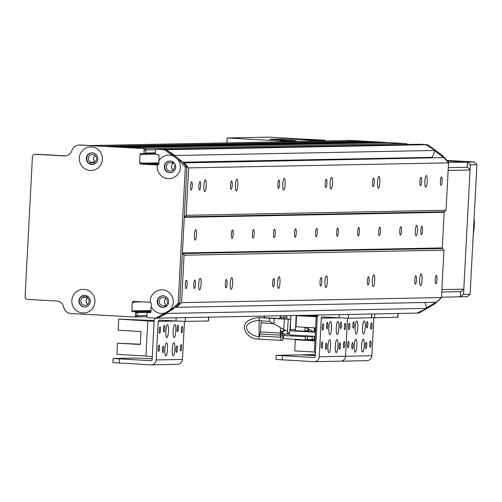 <?xml version="1.0" encoding="UTF-8"?>
<svg xmlns="http://www.w3.org/2000/svg" width="502" height="502" viewBox="0 0 502 502"><rect width="100%" height="100%" fill="white"/><g stroke="black" fill="none" stroke-linecap="round" stroke-linejoin="round"><path stroke-width="0.75" d="M200.016 181.592A4.204 0.853 -86.8 0 1 200.028 181.592A4.204 0.853 -86.8 0 1 200.643 185.84A4.204 0.853 -86.8 0 1 199.564 189.994A4.204 0.853 -86.8 0 1 198.943 185.778A4.204 0.853 -86.8 0 1 200.016 181.592M194.858 280.047A4.204 0.853 -86.8 0 1 194.87 280.047A4.204 0.853 -86.8 0 1 195.485 284.295A4.204 0.853 -86.8 0 1 194.406 288.449A4.204 0.853 -86.8 0 1 193.785 284.232A4.204 0.853 -86.8 0 1 194.858 280.047M200.204 278.315A5.836 1.18 -86.8 0 1 200.223 278.315A5.836 1.18 -86.8 0 1 201.076 284.214A5.836 1.18 -86.8 0 1 199.576 289.974A5.836 1.18 -86.8 0 1 198.717 284.126A5.836 1.18 -86.8 0 1 200.204 278.315M205.362 179.86A5.836 1.18 -86.8 0 1 205.381 179.86A5.836 1.18 -86.8 0 1 206.234 185.753A5.836 1.18 -86.8 0 1 204.734 191.519A5.836 1.18 -86.8 0 1 203.875 185.671A5.836 1.18 -86.8 0 1 205.362 179.86M236.925 179.245A5.836 1.18 -86.8 0 1 236.944 179.245A5.836 1.18 -86.8 0 1 237.804 185.144A5.836 1.18 -86.8 0 1 236.298 190.904A5.836 1.18 -86.8 0 1 235.444 185.056A5.836 1.18 -86.8 0 1 236.925 179.245M231.767 277.7A5.836 1.18 -86.8 0 1 231.786 277.7A5.836 1.18 -86.8 0 1 232.639 283.599A5.836 1.18 -86.8 0 1 231.14 289.359A5.836 1.18 -86.8 0 1 230.28 283.511A5.836 1.18 -86.8 0 1 231.767 277.7M284.276 178.329A5.836 1.18 -86.8 0 1 284.295 178.329A5.836 1.18 -86.8 0 1 285.149 184.221A5.836 1.18 -86.8 0 1 283.649 189.988A5.836 1.18 -86.8 0 1 282.789 184.134A5.836 1.18 -86.8 0 1 284.276 178.329M279.118 276.784A5.836 1.18 -86.8 0 1 279.137 276.784A5.836 1.18 -86.8 0 1 279.99 282.676A5.836 1.18 -86.8 0 1 278.484 288.443A5.836 1.18 -86.8 0 1 277.631 282.588A5.836 1.18 -86.8 0 1 279.118 276.784M331.621 177.407A5.836 1.18 -86.8 0 1 331.64 177.407A5.836 1.18 -86.8 0 1 332.5 183.305A5.836 1.18 -86.8 0 1 330.994 189.066A5.836 1.18 -86.8 0 1 330.134 183.217A5.836 1.18 -86.8 0 1 331.621 177.407M326.463 275.862A5.836 1.18 -86.8 0 1 326.482 275.862A5.836 1.18 -86.8 0 1 327.335 281.76A5.836 1.18 -86.8 0 1 325.836 287.52A5.836 1.18 -86.8 0 1 324.976 281.672A5.836 1.18 -86.8 0 1 326.463 275.862M378.972 176.491A5.836 1.18 -86.8 0 1 378.991 176.491A5.836 1.18 -86.8 0 1 379.845 182.383A5.836 1.18 -86.8 0 1 378.345 188.143A5.836 1.18 -86.8 0 1 377.485 182.295A5.836 1.18 -86.8 0 1 378.972 176.491M373.814 274.945A5.836 1.18 -86.8 0 1 373.827 274.945A5.836 1.18 -86.8 0 1 374.687 280.838A5.836 1.18 -86.8 0 1 373.181 286.604A5.836 1.18 -86.8 0 1 372.327 280.75A5.836 1.18 -86.8 0 1 373.814 274.945M426.317 175.568A5.836 1.18 -86.8 0 1 426.336 175.568A5.836 1.18 -86.8 0 1 427.196 181.46A5.836 1.18 -86.8 0 1 425.69 187.227A5.836 1.18 -86.8 0 1 424.83 181.379A5.836 1.18 -86.8 0 1 426.317 175.568M421.159 274.023A5.836 1.18 -86.8 0 1 421.178 274.023A5.836 1.18 -86.8 0 1 422.031 279.915A5.836 1.18 -86.8 0 1 420.532 285.682A5.836 1.18 -86.8 0 1 419.672 279.834A5.836 1.18 -86.8 0 1 421.159 274.023M165.93 298.357A4.154 4.066 -91.1 0 0 167.279 305.436M175.631 306.967L176.453 307.324L181.586 302.618L441.471 297.573L443.956 250.153L442.488 248.484A0.778 0.759 88.9 0 1 442.293 247.919L444.163 212.296A0.778 0.759 88.9 0 1 444.414 211.756L446.052 210.256L448.537 162.843L443.919 157.59L183.18 162.905M181.586 302.618L184.071 255.204L443.956 250.153M436.332 275.353A4.204 0.853 -86.8 0 1 436.345 275.36A4.204 0.853 -86.8 0 1 436.96 279.601A4.204 0.853 -86.8 0 1 435.88 283.755A4.204 0.853 -86.8 0 1 435.259 279.539A4.204 0.853 -86.8 0 1 436.332 275.353M186.437 280.21A4.204 0.853 -86.8 0 1 186.455 280.21A4.204 0.853 -86.8 0 1 187.07 284.458A4.204 0.853 -86.8 0 1 185.985 288.612A4.204 0.853 -86.8 0 1 185.37 284.396A4.204 0.853 -86.8 0 1 186.437 280.21M415.813 275.755A4.204 0.853 -86.8 0 1 415.825 275.755A4.204 0.853 -86.8 0 1 416.44 280.003A4.204 0.853 -86.8 0 1 415.361 284.157A4.204 0.853 -86.8 0 1 414.74 279.94A4.204 0.853 -86.8 0 1 415.813 275.755M368.468 276.677A4.204 0.853 -86.8 0 1 368.481 276.677A4.204 0.853 -86.8 0 1 369.096 280.919A4.204 0.853 -86.8 0 1 368.01 285.073A4.204 0.853 -86.8 0 1 367.395 280.856A4.204 0.853 -86.8 0 1 368.468 276.677M321.117 277.593A4.204 0.853 -86.8 0 1 321.129 277.593A4.204 0.853 -86.8 0 1 321.744 281.842A4.204 0.853 -86.8 0 1 320.665 285.996A4.204 0.853 -86.8 0 1 320.044 281.779A4.204 0.853 -86.8 0 1 321.117 277.593M273.772 278.516A4.204 0.853 -86.8 0 1 273.785 278.516A4.204 0.853 -86.8 0 1 274.399 282.764A4.204 0.853 -86.8 0 1 273.314 286.912A4.204 0.853 -86.8 0 1 272.699 282.701A4.204 0.853 -86.8 0 1 273.772 278.516M226.421 279.432A4.204 0.853 -86.8 0 1 226.433 279.432A4.204 0.853 -86.8 0 1 227.048 283.68A4.204 0.853 -86.8 0 1 225.969 287.834A4.204 0.853 -86.8 0 1 225.348 283.617A4.204 0.853 -86.8 0 1 226.421 279.432M184.071 255.204L182.602 253.535A0.778 0.759 88.9 0 1 182.408 252.97L184.272 217.341A0.778 0.759 88.9 0 1 184.529 216.808L186.16 215.308L446.052 210.256M195.711 229.74A5.189 1.048 -86.8 0 1 195.73 229.74A5.189 1.048 -86.8 0 1 196.489 234.98A5.189 1.048 -86.8 0 1 195.152 240.1A5.189 1.048 -86.8 0 1 194.393 234.905A5.189 1.048 -86.8 0 1 195.711 229.74M416.666 225.448A5.189 1.048 -86.8 0 1 416.685 225.448A5.189 1.048 -86.8 0 1 417.444 230.688A5.189 1.048 -86.8 0 1 416.108 235.808A5.189 1.048 -86.8 0 1 415.349 230.613A5.189 1.048 -86.8 0 1 416.666 225.448M421.881 226.327A4.204 0.853 -86.8 0 1 421.893 226.327A4.204 0.853 -86.8 0 1 422.508 230.575A4.204 0.853 -86.8 0 1 421.423 234.729A4.204 0.853 -86.8 0 1 420.808 230.512A4.204 0.853 -86.8 0 1 421.881 226.327M400.834 226.735A4.204 0.853 -86.8 0 1 400.847 226.735A4.204 0.853 -86.8 0 1 401.462 230.983A4.204 0.853 -86.8 0 1 400.383 235.137A4.204 0.853 -86.8 0 1 399.761 230.92A4.204 0.853 -86.8 0 1 400.834 226.735M379.788 227.142A4.204 0.853 -86.8 0 1 379.807 227.142A4.204 0.853 -86.8 0 1 380.422 231.391A4.204 0.853 -86.8 0 1 379.336 235.545A4.204 0.853 -86.8 0 1 378.721 231.328A4.204 0.853 -86.8 0 1 379.788 227.142M358.748 227.55A4.204 0.853 -86.8 0 1 358.761 227.55A4.204 0.853 -86.8 0 1 359.376 231.798A4.204 0.853 -86.8 0 1 358.296 235.953A4.204 0.853 -86.8 0 1 357.675 231.736A4.204 0.853 -86.8 0 1 358.748 227.55M337.702 227.964A4.204 0.853 -86.8 0 1 337.714 227.964A4.204 0.853 -86.8 0 1 338.335 232.206A4.204 0.853 -86.8 0 1 337.25 236.36A4.204 0.853 -86.8 0 1 336.635 232.144A4.204 0.853 -86.8 0 1 337.702 227.964M316.662 228.372A4.204 0.853 -86.8 0 1 316.674 228.372A4.204 0.853 -86.8 0 1 317.289 232.621A4.204 0.853 -86.8 0 1 316.21 236.768A4.204 0.853 -86.8 0 1 315.589 232.558A4.204 0.853 -86.8 0 1 316.662 228.372M295.615 228.78A4.204 0.853 -86.8 0 1 295.628 228.78A4.204 0.853 -86.8 0 1 296.249 233.028A4.204 0.853 -86.8 0 1 295.163 237.176A4.204 0.853 -86.8 0 1 294.548 232.966A4.204 0.853 -86.8 0 1 295.615 228.78M274.575 229.188A4.204 0.853 -86.8 0 1 274.588 229.188A4.204 0.853 -86.8 0 1 275.203 233.436A4.204 0.853 -86.8 0 1 274.123 237.59A4.204 0.853 -86.8 0 1 273.502 233.374A4.204 0.853 -86.8 0 1 274.575 229.188M253.529 229.596A4.204 0.853 -86.8 0 1 253.541 229.596A4.204 0.853 -86.8 0 1 254.156 233.844A4.204 0.853 -86.8 0 1 253.077 237.998A4.204 0.853 -86.8 0 1 252.456 233.781A4.204 0.853 -86.8 0 1 253.529 229.596M232.489 230.004A4.204 0.853 -86.8 0 1 232.501 230.004A4.204 0.853 -86.8 0 1 233.116 234.252A4.204 0.853 -86.8 0 1 232.031 238.406A4.204 0.853 -86.8 0 1 231.416 234.189A4.204 0.853 -86.8 0 1 232.489 230.004M186.16 215.308L188.645 167.894L448.537 162.843M231.579 180.977A4.204 0.853 -86.8 0 1 231.598 180.977A4.204 0.853 -86.8 0 1 232.213 185.225A4.204 0.853 -86.8 0 1 231.127 189.379A4.204 0.853 -86.8 0 1 230.512 185.163A4.204 0.853 -86.8 0 1 231.579 180.977M278.93 180.061A4.204 0.853 -86.8 0 1 278.943 180.061A4.204 0.853 -86.8 0 1 279.558 184.309A4.204 0.853 -86.8 0 1 278.478 188.457A4.204 0.853 -86.8 0 1 277.857 184.247A4.204 0.853 -86.8 0 1 278.93 180.061M326.275 179.139A4.204 0.853 -86.8 0 1 326.287 179.139A4.204 0.853 -86.8 0 1 326.909 183.387A4.204 0.853 -86.8 0 1 325.823 187.541A4.204 0.853 -86.8 0 1 325.208 183.324A4.204 0.853 -86.8 0 1 326.275 179.139M373.626 178.223A4.204 0.853 -86.8 0 1 373.639 178.223A4.204 0.853 -86.8 0 1 374.254 182.464A4.204 0.853 -86.8 0 1 373.174 186.618A4.204 0.853 -86.8 0 1 372.553 182.402A4.204 0.853 -86.8 0 1 373.626 178.223M420.971 177.3A4.204 0.853 -86.8 0 1 420.983 177.3A4.204 0.853 -86.8 0 1 421.605 181.548A4.204 0.853 -86.8 0 1 420.519 185.696A4.204 0.853 -86.8 0 1 419.904 181.486A4.204 0.853 -86.8 0 1 420.971 177.3M191.601 181.755A4.204 0.853 -86.8 0 1 191.613 181.755A4.204 0.853 -86.8 0 1 192.228 186.004A4.204 0.853 -86.8 0 1 191.149 190.158A4.204 0.853 -86.8 0 1 190.528 185.941A4.204 0.853 -86.8 0 1 191.601 181.755M441.49 176.899A4.204 0.853 -86.8 0 1 441.503 176.899A4.204 0.853 -86.8 0 1 442.118 181.147A4.204 0.853 -86.8 0 1 441.038 185.301A4.204 0.853 -86.8 0 1 440.417 181.084A4.204 0.853 -86.8 0 1 441.49 176.899M167.492 171.916L168.063 172.211M161.575 296.042L160.973 296.28M174.903 156.034L175.123 155.507A363.266 355.717 -91.1 0 0 166.062 149.747A363.266 355.717 88.9 0 1 181.504 160.998L186.907 167.147L179.779 303.17L173.761 308.68A363.266 355.717 88.9 0 1 157.233 318.155L417.118 313.11A363.266 355.717 -91.1 0 0 426.731 308.385L424.974 302.499M363.868 141.959A0.778 0.759 -91.1 0 0 363.153 141.213L350.465 140.51A7.787 7.624 -91.1 0 0 349.907 140.497L90.297 145.542M379.092 142.8A0.778 0.759 -91.1 0 0 378.376 142.06L373.3 141.777A0.778 0.759 -91.1 0 0 373.187 141.777M144.783 153.763A0.778 0.759 -91.1 0 0 145.53 153.028L145.693 149.916A1.299 1.268 -91.1 0 0 144.494 148.548L404.38 143.503A1.299 1.268 88.9 0 1 405.553 144.52A1.299 1.268 -91.1 0 0 404.38 143.503L388.523 142.624A0.778 0.759 -91.1 0 0 388.41 142.624M431.249 157.797A0.778 0.759 -91.1 0 0 432.134 157.352L435.008 150.456A363.266 355.717 -91.1 0 0 425.947 144.701L418.335 144.275A1.299 1.268 -91.1 0 0 418.147 144.281M176.453 307.324L436.338 302.279L441.471 297.573M141.181 163.181L141.206 162.661A1.299 1.268 -91.1 0 0 142.411 164.028L157.113 164.844A0.778 0.759 -91.1 0 0 157.057 164.844M158.852 163.84L141.903 163.997M134.272 316.988L135.665 316.963A1.299 1.268 -91.1 0 0 137.002 315.739L137.165 312.627A0.778 0.759 -91.1 0 0 136.444 311.805L134.166 311.679A0.778 0.759 88.9 0 1 133.444 310.863L131.863 310.895L132.296 302.599A1.299 1.268 88.9 0 1 133.632 301.376L150.129 302.292A1.299 1.268 88.9 0 1 150.198 302.298A11.803 11.559 88.9 0 1 166.011 290.671A11.803 11.559 88.9 0 1 169.676 310.223A363.266 355.717 -91.1 0 0 172.186 308.711L178.197 303.202L185.326 167.172L179.923 161.029A363.266 355.717 -91.1 0 0 177.589 159.247A11.803 11.559 88.9 0 1 168.183 178.699A11.803 11.559 88.9 0 1 157.396 164.976A1.299 1.268 88.9 0 1 157.327 164.97L140.83 164.06A1.299 1.268 88.9 0 1 139.631 162.692L140.064 154.403L141.646 154.371A0.778 0.759 88.9 0 1 142.035 153.731A0.778 0.759 88.9 0 0 141.646 154.371L155.463 154.101M140.064 154.403A0.778 0.759 -91.1 0 1 140.867 153.662L143.911 153.832L144.118 149.947L145.693 149.916A1.299 1.268 -91.1 0 0 144.494 148.548L79.611 145.072A7.787 7.624 -91.1 0 0 79.052 145.059L80.627 145.028A7.787 7.624 88.9 0 1 81.186 145.04L128.637 147.67A0.778 0.759 -91.1 0 0 128.581 147.67M378.376 142.06L118.485 147.111L113.414 146.829A0.778 0.759 -91.1 0 0 113.358 146.829M363.153 141.213L103.261 146.264L90.58 145.561A7.787 7.624 -91.1 0 0 90.021 145.549M150.205 312.683L147.808 312.558L149.389 312.526A0.778 0.759 -91.1 0 0 149.276 312.526M147.808 312.558A0.778 0.759 88.9 0 0 147.004 313.292L146.841 316.398A1.299 1.268 88.9 0 0 148.046 317.766L157.233 318.155A363.266 355.717 -91.1 0 0 166.846 313.436L426.731 308.385M166.846 313.436L166.683 312.884M164.951 307.086L164.706 306.264A0.778 0.759 -91.1 0 0 164.135 305.731A4.204 4.116 88.9 0 1 159.203 301.683A4.204 4.116 88.9 0 1 163.238 297.397A4.204 4.116 88.9 0 1 167.241 302.882A0.778 0.759 -91.1 0 0 167.706 303.515L168.264 303.76M167.059 305.674L164.135 305.731M87.147 295.942L87.084 297.159A0.778 0.759 -91.1 0 0 87.21 297.63A4.204 4.116 88.9 0 1 85.051 305.36A4.204 4.116 88.9 0 1 83.106 297.404A0.778 0.759 -91.1 0 0 83.282 296.946L83.351 295.552M87.58 297.906A4.154 4.066 -91.1 0 0 87.706 304.3M83.106 297.404L87.091 297.328M94.815 162.09L90.191 162.177A4.204 4.116 88.9 0 1 92.355 154.453A4.204 4.116 88.9 0 1 94.301 162.41A0.778 0.759 -91.1 0 0 94.125 162.861L94.056 164.135M175.505 165.283L174.941 165.465A0.778 0.759 -91.1 0 0 174.414 166.043A4.204 4.116 88.9 0 1 170.46 171.082A4.204 4.116 88.9 0 1 166.262 166.959A4.204 4.116 88.9 0 1 171.621 162.868L174.112 162.817M165.886 298.32A4.204 4.116 -91.1 0 0 167.235 305.48M87.536 297.868A4.204 4.116 -91.1 0 0 87.662 304.337M95.047 155.407A4.154 4.066 -91.1 0 0 95.173 161.801M95.004 155.369A4.204 4.116 -91.1 0 0 95.129 161.839M174.144 162.855A4.204 4.116 -91.1 0 0 173.071 170.059M174.188 162.899A4.154 4.066 -91.1 0 0 173.115 170.021M90.247 164.047L90.316 162.654A0.778 0.759 -91.1 0 0 90.191 162.177M188.645 167.894L184.033 162.642M171.621 162.868A0.778 0.759 -91.1 0 0 172.249 162.397L172.556 161.657M157.421 164.976L158.858 163.746L159.096 155.457A0.778 0.759 -91.1 0 0 158.375 154.635L156.091 154.509A0.778 0.759 88.9 0 1 155.369 153.687L155.532 150.581A1.299 1.268 88.9 0 1 156.869 149.358L166.062 149.747L158.45 149.326A1.299 1.268 -91.1 0 0 158.262 149.326M134.68 301.432A1.299 1.268 -91.1 0 0 133.877 302.568L133.902 302.053M175.123 155.507L435.008 150.456M158.808 160.966A11.803 11.559 88.9 0 1 173.265 156.022A363.266 355.717 -91.1 0 0 164.48 149.778L425.947 144.701L419.91 144.243A1.299 1.268 -91.1 0 0 419.728 144.25M315.425 331.816L296.676 330.774A1.299 1.268 88.9 0 1 295.477 329.412L296.211 315.457M315.187 336.353L291.198 335.022A5.447 5.334 88.9 0 1 288.575 334.15M290.947 315.557L290.219 329.513A1.299 1.268 -91.1 0 0 291.417 330.881L315.407 332.211M286.705 318.902L286.874 315.639M336.967 339.609A6.488 1.311 -86.8 0 1 336.993 339.609A6.488 1.311 -86.8 0 1 337.94 346.16A6.488 1.311 -86.8 0 1 336.271 352.561A6.488 1.311 -86.8 0 1 335.317 346.066A6.488 1.311 -86.8 0 1 336.967 339.609M329.607 339.754A6.488 1.311 -86.8 0 1 329.626 339.754A6.488 1.311 -86.8 0 1 330.573 346.305A6.488 1.311 -86.8 0 1 328.904 352.705A6.488 1.311 -86.8 0 1 327.95 346.204A6.488 1.311 -86.8 0 1 329.607 339.754M330.554 321.619A6.488 1.311 -86.8 0 1 330.573 321.619A6.488 1.311 -86.8 0 1 331.527 328.164A6.488 1.311 -86.8 0 1 329.858 334.57A6.488 1.311 -86.8 0 1 328.904 328.07A6.488 1.311 -86.8 0 1 330.554 321.619M337.921 321.475A6.488 1.311 -86.8 0 1 337.94 321.475A6.488 1.311 -86.8 0 1 338.888 328.026A6.488 1.311 -86.8 0 1 337.218 334.426A6.488 1.311 -86.8 0 1 336.271 327.925A6.488 1.311 -86.8 0 1 337.921 321.475M325.942 349.48A3.188 0.646 -86.8 0 1 325.93 349.48A3.188 0.646 -86.8 0 1 325.465 346.254A3.188 0.646 -86.8 0 1 326.287 343.104A3.188 0.646 -86.8 0 1 326.752 346.305A3.188 0.646 -86.8 0 1 325.942 349.48M340.707 328.484A3.188 0.646 -86.8 0 1 340.695 328.484A3.188 0.646 -86.8 0 1 340.231 325.265A3.188 0.646 -86.8 0 1 341.053 322.115A3.188 0.646 -86.8 0 1 341.517 325.309A3.188 0.646 -86.8 0 1 340.707 328.484M321.801 348.262A3.188 0.646 -86.8 0 1 321.788 348.262A3.188 0.646 -86.8 0 1 321.324 345.043A3.188 0.646 -86.8 0 1 322.146 341.893A3.188 0.646 -86.8 0 1 322.61 345.087A3.188 0.646 -86.8 0 1 321.801 348.262M344.849 329.695A3.188 0.646 -86.8 0 1 344.836 329.695A3.188 0.646 -86.8 0 1 344.372 326.476A3.188 0.646 -86.8 0 1 345.188 323.326A3.188 0.646 -86.8 0 1 345.658 326.526A3.188 0.646 -86.8 0 1 344.849 329.695M343.895 347.836A3.188 0.646 -86.8 0 1 343.889 347.836A3.188 0.646 -86.8 0 1 343.418 344.61A3.188 0.646 -86.8 0 1 344.24 341.46A3.188 0.646 -86.8 0 1 344.711 344.661A3.188 0.646 -86.8 0 1 343.895 347.836M322.748 330.128A3.188 0.646 -86.8 0 1 322.742 330.128A3.188 0.646 -86.8 0 1 322.271 326.902A3.188 0.646 -86.8 0 1 323.093 323.759A3.188 0.646 -86.8 0 1 323.564 326.953A3.188 0.646 -86.8 0 1 322.748 330.128M339.622 349.21A3.188 0.646 -86.8 0 1 339.609 349.21A3.188 0.646 -86.8 0 1 339.145 345.991A3.188 0.646 -86.8 0 1 339.961 342.841A3.188 0.646 -86.8 0 1 340.431 346.035A3.188 0.646 -86.8 0 1 339.622 349.21M327.028 328.747A3.188 0.646 -86.8 0 1 327.015 328.747A3.188 0.646 -86.8 0 1 326.551 325.528A3.188 0.646 -86.8 0 1 327.373 322.378A3.188 0.646 -86.8 0 1 327.837 325.578A3.188 0.646 -86.8 0 1 327.028 328.747M276.156 359.463L313.907 361.678A5.189 5.083 -91.1 0 0 319.253 356.778L321.274 318.174A1.299 1.268 88.9 0 1 322.61 316.95L348.294 318.255L348.495 314.44M371.643 313.995L371.442 317.804L348.294 318.255M318.23 315.03A5.447 5.334 -91.1 0 0 317.214 317.948L315.193 356.552A1.035 1.017 88.9 0 1 314.126 357.531L276.213 355.334L299.525 354.87L308.711 355.259L302.681 354.807L315.3 354.563M366.516 360.656A5.189 5.083 -91.1 0 0 366.887 360.662L340.582 361.176A5.189 5.083 -91.1 0 1 340.212 361.17A5.189 5.083 -91.1 0 0 345.558 356.269L347.547 318.249L345.558 356.269L319.253 356.778M315.243 355.623L308.711 355.259L315.243 355.623M317.327 317.107L316.204 317.051L314.352 352.285L315.413 352.341M314.967 340.576L295.314 339.76L294.73 350.898L314.371 351.99M315.632 327.894L295.992 326.802L296.575 315.664L317.471 316.549M296.575 315.664L317.396 316.818M316.204 317.051L317.339 317.026M314.955 340.845L295.314 339.76M135.427 315.764L135.59 312.658L137.165 312.627L137.002 315.739L135.427 315.764A1.299 1.268 88.9 0 1 134.09 316.994L70.782 313.48A7.787 7.624 -91.1 0 1 63.723 307.243A7.787 7.624 88.9 0 0 56.657 301.005L27.503 299.387A2.598 2.541 88.9 0 1 25.1 296.651L32.435 156.743A2.598 2.541 88.9 0 1 35.102 154.296L36.684 154.265A2.598 2.541 -91.1 0 0 36.313 154.271M36.684 154.265L65.586 155.865M155.921 149.715L145.693 149.916L145.492 153.807L143.911 153.832M158.45 149.326A1.299 1.268 -91.1 0 0 158.356 149.326L418.241 144.275A1.299 1.268 88.9 0 1 418.335 144.275L158.45 149.326M150.926 311.353L134.166 311.679A0.778 0.759 88.9 0 1 133.444 310.863L150.97 310.518M150.751 312.363L137.165 312.627A0.778 0.759 -91.1 0 0 136.444 311.805L150.914 311.529M135.665 316.963A1.299 1.268 -91.1 0 0 137.002 315.739L146.885 315.545M92.136 152.828A5.836 5.717 -91.1 0 0 86.72 158.645A5.836 5.717 -91.1 0 0 92.362 164.493M163.018 295.772A5.836 5.717 -91.1 0 0 157.603 301.595A5.836 5.717 -91.1 0 0 163.244 307.444M84.669 295.327A5.836 5.717 -91.1 0 0 79.247 301.15A5.836 5.717 -91.1 0 0 84.894 306.992M170.084 161.048A5.836 5.717 -91.1 0 0 164.662 166.871A5.836 5.717 -91.1 0 0 170.31 172.713M79.052 145.059A7.787 7.624 -91.1 0 0 71.937 150.487A7.787 7.624 88.9 0 1 64.262 155.909L35.102 154.296M134.869 311.836A0.778 0.759 88.9 0 1 135.59 312.658M131.863 310.895A0.778 0.759 -91.1 0 0 132.584 311.711M142.913 148.579A1.299 1.268 88.9 0 1 144.118 149.947M82.774 312.978A11.803 11.559 88.9 0 1 73.7 294.737A11.803 11.559 88.9 0 1 93.698 295.847A11.803 11.559 88.9 0 1 82.774 312.978M90.241 170.473A11.803 11.559 88.9 0 1 81.167 152.238A11.803 11.559 88.9 0 1 101.166 153.348A11.803 11.559 88.9 0 1 90.241 170.473M155.658 318.186A363.266 355.717 -91.1 0 0 165.039 312.953A11.803 11.559 88.9 0 1 151.184 306.44L150.895 311.949A0.778 0.759 -91.1 0 1 150.092 312.683M164.48 149.778L156.869 149.358M173.265 156.022L177.589 159.247M169.707 172.713A5.836 5.717 -91.1 0 0 175.725 166.771A5.836 5.717 -91.1 0 0 169.896 161.048A5.836 5.717 -91.1 0 0 164.292 166.783A5.836 5.717 -91.1 0 0 169.707 172.713M84.292 306.992A5.836 5.717 -91.1 0 0 90.316 301.049A5.836 5.717 -91.1 0 0 84.487 295.327A5.836 5.717 -91.1 0 0 78.883 301.062A5.836 5.717 -91.1 0 0 84.292 306.992M162.642 307.444A5.836 5.717 -91.1 0 0 168.666 301.501A5.836 5.717 -91.1 0 0 162.836 295.778A5.836 5.717 -91.1 0 0 157.233 301.507A5.836 5.717 -91.1 0 0 162.642 307.444M151.184 306.44L151.529 303.654L150.198 302.298M169.676 310.223L165.039 312.953M91.759 164.493A5.836 5.717 -91.1 0 0 97.783 158.55A5.836 5.717 -91.1 0 0 91.954 152.828A5.836 5.717 -91.1 0 0 86.35 158.557A5.836 5.717 -91.1 0 0 91.759 164.493M173.761 308.68L172.186 308.711M181.504 160.998L179.923 161.029M186.907 167.147L185.326 167.172M179.779 303.17L178.197 303.202M296.086 317.835L296.462 317.854M264.228 316.078L264.924 317.854L279.225 318.626L281.089 315.752M315.57 329.143L315.024 328.848L315.093 327.862M314.415 328.509L315.024 328.848M314.88 330.667L314.252 330.636M282.965 333.159L282.162 332.512M284.082 334.37L282.262 333.234M312.012 339.547L312.332 336.641L307.011 336.422M314.39 336.604L313.832 336.547L314.39 336.604L314.164 339.578M307.011 336.415L312.332 336.641M312.307 336.196L312.294 336.641M312.275 337.149L312.194 339.553M311.773 336.61L311.824 336.164M315.563 329.205L314.955 329.186L314.81 330.667M312.25 331.64L312.3 330.981L308.184 328.979L308.284 327.486M305.185 327.31L308.184 328.979M296.23 322.309L295.86 322.096M286.78 317.364L283.768 317.082L286.793 317.12M283.768 317.082L283.68 318.72L283.781 317.12M296.456 317.942L296.08 317.923M308.755 330.818L308.04 330.799L308.755 330.837L308.837 329.337L308.115 329.325L307.971 330.799L304.846 330.623L305.116 327.31M307.042 330.749L307.011 331.351M296.462 317.885L296.086 317.866M283.467 336.083L282.613 336.001M282.984 338.599L283.335 338.618L283.479 336.12L282.607 336.095M279.903 317.647L283.768 317.12M296.186 323.087L295.81 323.068M306.847 339.81L305.166 339.728M283.348 338.618L305.147 339.879L305.492 336.773L283.498 335.518L283.335 338.624M307.343 339.521L307.55 336.735L306.992 336.679M284.019 335.493L283.498 335.518M284.094 334.031L284.019 335.543L305.492 336.773M307.55 336.735L306.992 336.704L307.048 335.901M306.684 330.724L306.659 331.326M305.668 330.667L305.649 331.276M305.486 335.813L305.454 336.773M305.436 337.281L305.354 339.728M304.802 331.226L304.846 330.623M304.934 336.742L305.04 335.794M287.715 332.97L289.641 332.97L288.813 334.081L286.291 334.156L287.715 332.97L287.841 331.452L283.724 329.45L284.427 319.04L288.242 319.203A21607.636 2304.45 93.3 0 1 287.483 331.32M269.405 321.393L269.568 318.287L259.302 317.559L259.139 320.665L269.405 321.393L283.724 329.45M259.302 317.559L264.868 317.691M259.183 320.207L259.321 317.59C234.905 319.793 245.221 338.084 256.491 338.957L280.687 340.356L281.032 337.25L259.038 335.989L258.875 339.101L259.013 336.597C249.626 336.327 236.273 323.47 259.183 320.207M273.91 324.003L274.217 318.532L269.549 318.287M282.576 331.22L282.5 332.644A1137.155 1113.53 88.9 0 1 283.737 334.012L286.291 334.156M286.805 319.052L286.146 319.046M286.811 318.983L284.483 318.99M284.295 331.295L283.58 331.276L284.295 331.314L284.37 329.808L283.655 329.795L283.511 331.276L280.386 331.1L280.656 327.75M286.153 318.927L284.49 318.877M279.47 318.532L264.899 317.766M289.641 332.97L290.721 319.222L279.501 318.463M290.721 319.222L288.242 319.203M274.217 318.532L284.427 319.04M259.007 336.56L259.164 320.282M273.27 323.646L261.134 322.849L260.419 331.904L280.229 333.046L280.386 331.1M282.532 337.156L283.09 337.212L282.852 340.312L280.7 340.205M259.559 335.963L259.038 335.989M260.187 333.924L259.666 333.943L259.553 336.02L281.032 337.25M283.09 337.212L282.526 337.181L282.682 335.11L282.124 335.079L282.218 331.201M281.202 331.144L280.994 337.25M280.976 337.758L280.888 340.205M280.229 333.046L280.135 335.116L280.7 335.148L280.467 337.218M282.682 335.11L282.124 335.054M259.666 333.943L280.7 335.148M260.419 331.878L260.18 333.974L280.135 335.116M260.293 331.897L280.367 333.052M348.131 140.403L349.706 140.372A7.787 7.624 88.9 0 1 350.264 140.384L404.38 143.503L348.689 140.409A7.787 7.624 -91.1 0 0 346.731 140.56M407.135 144.488A1.299 1.268 -91.1 0 0 405.961 143.472M419.91 144.243L427.528 144.67A363.266 355.717 88.9 0 1 442.965 155.921L448.368 162.064L448.342 162.623M441.258 297.768L435.228 303.603A363.266 355.717 88.9 0 1 418.699 313.079L417.118 313.11M426.568 307.839A363.266 355.717 -91.1 0 0 433.646 303.635L435.102 302.304M442.852 157.615L441.39 155.946A363.266 355.717 -91.1 0 0 434.788 150.983M425.947 144.701L427.528 144.67M440.9 298.094L441.239 298.088M447.859 162.077L448.368 162.064M433.646 303.635L435.228 303.603M441.39 155.946L442.965 155.921M448.349 162.466L467.393 162.096L467.124 167.26M446.931 160.427L474.497 161.958L467.92 162.083L447.389 160.947L467.393 162.096M441.49 297.19L460.334 296.807M448.135 170.423L470.054 169.996L463.804 289.183L461.131 291.631L441.766 292.007L460.61 291.643L460.334 296.826M460.39 296.82L460.61 291.643M470.054 169.996L467.651 167.266L448.28 167.643L467.124 167.279M475.488 192.542L474.064 218.828M473.286 233.631L473.336 233.631A53.193 52.089 -91.1 0 0 474.108 218.828M473.336 233.631L472.627 246.175M269.787 139.274L296.124 140.805L282.971 141.062L227.155 137.962L269.241 137.146L325.058 140.246L325.02 140.987M296.086 141.545L296.124 140.805M291.549 140.554L291.606 139.374L282.419 138.979L282.362 140.045M291.606 139.374L311.905 140.497L311.867 141.238M269.794 139.23L282.419 138.979M282.933 141.802L282.971 141.062M325.058 140.246L311.905 140.497M311.51 139.744L319.178 140.058L311.51 139.744M280.21 140.353L287.872 140.66L280.21 140.353M304.67 139.882L312.338 140.19L304.67 139.882M227.155 137.962L226.891 142.888M467.18 167.241L467.651 167.266M463.804 289.183L441.892 289.604M467.92 162.083L470.324 164.819L463.534 294.36L460.39 296.789M470.324 164.819L476.9 164.687L474.497 161.958M476.9 164.687L470.11 294.235L463.534 294.36M460.861 296.814L467.437 296.688L470.11 294.235M363.272 339.101A6.488 1.311 -86.8 0 1 363.291 339.101A6.488 1.311 -86.8 0 1 364.245 345.646A6.488 1.311 -86.8 0 1 362.576 352.053A6.488 1.311 -86.8 0 1 361.622 345.552A6.488 1.311 -86.8 0 1 363.272 339.101M355.912 339.239A6.488 1.311 -86.8 0 1 355.931 339.239A6.488 1.311 -86.8 0 1 356.878 345.79A6.488 1.311 -86.8 0 1 355.209 352.197A6.488 1.311 -86.8 0 1 354.255 345.696A6.488 1.311 -86.8 0 1 355.912 339.239M356.859 321.104A6.488 1.311 -86.8 0 1 356.878 321.104A6.488 1.311 -86.8 0 1 357.832 327.655A6.488 1.311 -86.8 0 1 356.163 334.062A6.488 1.311 -86.8 0 1 355.209 327.561A6.488 1.311 -86.8 0 1 356.859 321.104M364.226 320.96A6.488 1.311 -86.8 0 1 364.245 320.96A6.488 1.311 -86.8 0 1 365.192 327.511A6.488 1.311 -86.8 0 1 363.523 333.918A6.488 1.311 -86.8 0 1 362.569 327.417A6.488 1.311 -86.8 0 1 364.226 320.96M352.247 348.965A3.188 0.646 -86.8 0 1 352.235 348.965A3.188 0.646 -86.8 0 1 351.77 345.746A3.188 0.646 -86.8 0 1 352.592 342.596A3.188 0.646 -86.8 0 1 353.057 345.79A3.188 0.646 -86.8 0 1 352.247 348.965M367.012 327.975A3.188 0.646 -86.8 0 1 367 327.975A3.188 0.646 -86.8 0 1 366.535 324.75A3.188 0.646 -86.8 0 1 367.351 321.6A3.188 0.646 -86.8 0 1 367.822 324.8A3.188 0.646 -86.8 0 1 367.012 327.975M348.106 347.754A3.188 0.646 -86.8 0 1 348.093 347.754A3.188 0.646 -86.8 0 1 347.629 344.529A3.188 0.646 -86.8 0 1 348.451 341.379A3.188 0.646 -86.8 0 1 348.915 344.579A3.188 0.646 -86.8 0 1 348.106 347.754M371.154 329.186A3.188 0.646 -86.8 0 1 371.141 329.186A3.188 0.646 -86.8 0 1 370.677 325.967A3.188 0.646 -86.8 0 1 371.493 322.817A3.188 0.646 -86.8 0 1 371.963 326.011A3.188 0.646 -86.8 0 1 371.154 329.186M370.2 347.321A3.188 0.646 -86.8 0 1 370.194 347.321A3.188 0.646 -86.8 0 1 369.723 344.102A3.188 0.646 -86.8 0 1 370.545 340.952A3.188 0.646 -86.8 0 1 371.016 344.146A3.188 0.646 -86.8 0 1 370.2 347.321M349.053 329.613A3.188 0.646 -86.8 0 1 349.047 329.613A3.188 0.646 -86.8 0 1 348.576 326.394A3.188 0.646 -86.8 0 1 349.398 323.244A3.188 0.646 -86.8 0 1 349.869 326.444A3.188 0.646 -86.8 0 1 349.053 329.613M365.927 348.702A3.188 0.646 -86.8 0 1 365.914 348.702A3.188 0.646 -86.8 0 1 365.45 345.476A3.188 0.646 -86.8 0 1 366.265 342.326A3.188 0.646 -86.8 0 1 366.736 345.527A3.188 0.646 -86.8 0 1 365.927 348.702M353.333 328.239A3.188 0.646 -86.8 0 1 353.32 328.239A3.188 0.646 -86.8 0 1 352.856 325.02A3.188 0.646 -86.8 0 1 353.678 321.87A3.188 0.646 -86.8 0 1 354.142 325.064A3.188 0.646 -86.8 0 1 353.333 328.239M371.612 317.659L374.599 317.741L374.799 313.932M397.948 313.48L397.747 317.295L374.599 317.741M314.277 361.685L340.582 361.176A5.189 5.083 -91.1 0 0 345.558 356.269L371.863 355.755L373.852 317.735M366.887 360.662A5.189 5.083 -91.1 0 0 371.863 355.755M308.096 316.028L308.128 315.438L317.822 315.702M308.128 315.438L317.697 315.965M314.999 339.986L306.86 339.534L315.011 339.71M306.829 340.124L306.86 339.534M173.88 342.778A6.488 1.311 -86.8 0 1 173.905 342.778A6.488 1.311 -86.8 0 1 174.853 349.329A6.488 1.311 -86.8 0 1 173.184 355.73A6.488 1.311 -86.8 0 1 172.23 349.235A6.488 1.311 -86.8 0 1 173.88 342.778M166.52 342.922A6.488 1.311 -86.8 0 1 166.538 342.922A6.488 1.311 -86.8 0 1 167.486 349.474A6.488 1.311 -86.8 0 1 165.817 355.874A6.488 1.311 -86.8 0 1 164.863 349.373A6.488 1.311 -86.8 0 1 166.52 342.922M167.467 324.788A6.488 1.311 -86.8 0 1 167.486 324.788A6.488 1.311 -86.8 0 1 168.44 331.333A6.488 1.311 -86.8 0 1 166.771 337.739A6.488 1.311 -86.8 0 1 165.817 331.238A6.488 1.311 -86.8 0 1 167.467 324.788M174.834 324.643A6.488 1.311 -86.8 0 1 174.853 324.643A6.488 1.311 -86.8 0 1 175.807 331.194A6.488 1.311 -86.8 0 1 174.131 337.595A6.488 1.311 -86.8 0 1 173.184 331.094A6.488 1.311 -86.8 0 1 174.834 324.643M162.855 352.642A3.188 0.646 -86.8 0 1 162.843 352.642A3.188 0.646 -86.8 0 1 162.378 349.423A3.188 0.646 -86.8 0 1 163.2 346.273A3.188 0.646 -86.8 0 1 163.665 349.474A3.188 0.646 -86.8 0 1 162.855 352.642M177.62 331.653A3.188 0.646 -86.8 0 1 177.608 331.653A3.188 0.646 -86.8 0 1 177.143 328.433A3.188 0.646 -86.8 0 1 177.965 325.283A3.188 0.646 -86.8 0 1 178.43 328.477A3.188 0.646 -86.8 0 1 177.62 331.653M158.714 351.431A3.188 0.646 -86.8 0 1 158.701 351.431A3.188 0.646 -86.8 0 1 158.237 348.212A3.188 0.646 -86.8 0 1 159.059 345.062A3.188 0.646 -86.8 0 1 159.529 348.256A3.188 0.646 -86.8 0 1 158.714 351.431M181.762 332.864A3.188 0.646 -86.8 0 1 181.749 332.864A3.188 0.646 -86.8 0 1 181.285 329.645A3.188 0.646 -86.8 0 1 182.1 326.495A3.188 0.646 -86.8 0 1 182.571 329.695A3.188 0.646 -86.8 0 1 181.762 332.864M180.808 351.005A3.188 0.646 -86.8 0 1 180.802 351.005A3.188 0.646 -86.8 0 1 180.331 347.779A3.188 0.646 -86.8 0 1 181.153 344.629A3.188 0.646 -86.8 0 1 181.624 347.83A3.188 0.646 -86.8 0 1 180.808 351.005M159.661 333.297A3.188 0.646 -86.8 0 1 159.655 333.297A3.188 0.646 -86.8 0 1 159.184 330.071A3.188 0.646 -86.8 0 1 160.006 326.927A3.188 0.646 -86.8 0 1 160.477 330.121A3.188 0.646 -86.8 0 1 159.661 333.297M176.535 352.379A3.188 0.646 -86.8 0 1 176.522 352.379A3.188 0.646 -86.8 0 1 176.058 349.16A3.188 0.646 -86.8 0 1 176.873 346.01A3.188 0.646 -86.8 0 1 177.344 349.204A3.188 0.646 -86.8 0 1 176.535 352.379M163.941 331.916A3.188 0.646 -86.8 0 1 163.928 331.916A3.188 0.646 -86.8 0 1 163.464 328.697A3.188 0.646 -86.8 0 1 164.286 325.547A3.188 0.646 -86.8 0 1 164.756 328.747A3.188 0.646 -86.8 0 1 163.941 331.916M113.069 362.632L150.82 364.847A5.189 5.083 -91.1 0 0 156.166 359.947L158.186 321.343A1.299 1.268 88.9 0 1 159.523 320.119L185.207 321.424L185.407 317.609M208.556 317.164L208.355 320.973L185.207 321.424M155.174 318.161A5.447 5.334 -91.1 0 0 154.127 321.117L152.106 359.721A1.035 1.017 88.9 0 1 151.039 360.7L113.126 358.503L136.437 358.039L152.156 358.792M177.124 364.333A5.189 5.083 -91.1 0 0 182.471 359.438L184.46 321.418M154.114 321.355L118.736 319.115L154.196 320.514M118.736 319.115L118.152 330.26L140.987 331.527L140.309 344.479L117.468 343.211L116.884 354.356L145.95 355.968M152.269 356.589L145.938 356.238L147.783 321.004M117.468 343.211L140.322 344.209M182.602 253.535L442.488 248.484M182.408 252.97L442.293 247.919M184.272 217.341L444.163 212.296M184.529 216.808L444.414 211.756M153.587 164.643L158.5 164.549M142.185 163.991L158.858 163.671M141.288 163.175L158.858 162.836M145.492 153.744L155.375 153.556L145.492 153.75M145.53 153.028L155.413 152.834M128.637 147.67L388.523 142.624M113.414 146.829L373.3 141.777M90.58 145.561L350.465 140.51M164.706 306.264L166.451 306.233M83.282 296.946L87.097 296.877M90.316 162.654L94.194 162.579M135.854 316.957L146.873 316.743M134.015 302.047L142.731 301.884M172.249 162.397L173.636 162.372M182.559 162.202L432.134 157.352M90.774 164.242L93.949 164.179M295.477 329.412L290.219 329.513M296.676 330.774L291.417 330.881M339.277 314.622L339.101 317.86M282.193 359.921L282.406 355.774M338.618 317.835L321.274 318.174M65.373 155.89L64.262 155.909M81.186 145.04L79.611 145.072M133.877 302.568L132.296 302.599M141.206 162.661L139.631 162.692M142.411 164.028L140.83 164.06M288.079 334.119L286.353 334.156M350.264 140.384L348.689 140.409M176.189 317.791L176.02 321.029M119.106 363.084L119.319 358.943M182.471 359.438L156.166 359.947M175.531 321.004L158.186 321.343M128.606 147.67L388.466 142.618M113.383 146.822L373.243 141.777M134.185 316.994L146.873 316.749M182.954 162.654L431.444 157.823M371.606 317.791L371.8 313.988M276.213 355.334L275.993 359.482M34.92 154.29L36.495 154.258M156.775 149.351L158.356 149.326M147.751 312.558L149.332 312.526M305.147 315.865L305.555 315.275M314.164 331.747L314.472 327.825M261.655 320.916L261.134 322.849M419.823 144.243L418.241 144.275M467.45 162.09L467.18 167.273M397.91 317.277L398.105 313.48M208.518 320.96L208.719 317.157M113.126 358.503L112.906 362.651M177.495 364.345L151.19 364.854"/></g></svg>

